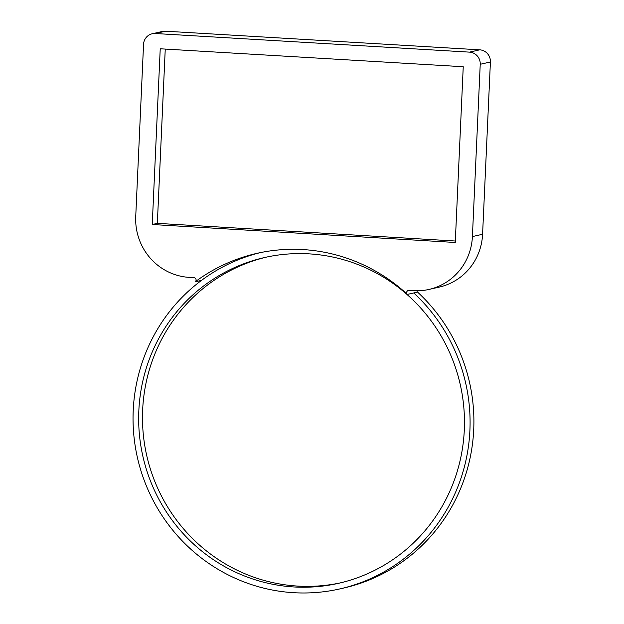 <?xml version="1.0" encoding="UTF-8"?>
<svg xmlns="http://www.w3.org/2000/svg" width="624" height="624" viewBox="0 0 624 624"><rect width="100%" height="100%" fill="white"/><g stroke="black" fill="none" stroke-linecap="round" stroke-linejoin="round"><path stroke-width="0.94" d="M138.832 410.771A167.037 162.685 77.2 0 1 264.529 257.533A167.037 162.685 77.2 0 1 464.295 430.061A167.037 162.685 77.2 0 1 338.598 583.292A167.037 162.685 77.2 0 1 138.832 410.771M266.448 257.111A167.037 162.685 -102.8 0 0 142.654 409.898A167.037 162.685 -102.8 0 0 340.501 582.847M463.242 66.737L455.263 242.471L152.248 224.515L160.228 48.781L463.242 66.737M152.248 224.515L157.342 223.353L165.251 49.078M455.325 241.012L157.342 223.353M260.083 252.673A172.793 168.301 -102.8 0 0 201.529 280.371L195.164 281.822A172.793 168.301 77.2 0 1 256.893 253.367A172.793 168.301 77.2 0 1 407.386 294.403A2.301 2.246 77.2 0 1 408.985 290.402L413.681 290.683A57.595 56.098 -102.8 0 0 429.062 289.419A57.595 56.098 -102.8 0 0 472.407 236.574L480.23 64.288A11.521 11.216 -102.8 0 0 469.529 52.135L155.29 33.517A11.521 11.216 -102.8 0 0 143.551 44.335L135.728 216.622A57.595 56.098 -102.8 0 0 189.228 277.376L193.931 277.657A2.301 2.246 77.2 0 1 195.164 281.822M201.529 280.371A172.793 168.301 -102.8 0 0 148.551 490.948A172.793 168.301 -102.8 0 0 339.869 588.908A172.793 168.301 -102.8 0 0 464.864 464.942A172.793 168.301 -102.8 0 0 413.751 292.952L407.386 294.403M429.062 289.419L439.249 287.102A57.595 56.098 -102.8 0 0 482.586 234.265L490.409 61.971A11.521 11.216 -102.8 0 0 479.716 49.826L165.477 31.2A11.521 11.216 -102.8 0 0 162.404 31.45L152.217 33.766M339.869 588.908L343.691 588.042A172.793 168.301 -102.8 0 0 468.686 464.069A172.793 168.301 -102.8 0 0 417.565 292.087A2.301 2.246 77.2 0 1 416.855 290.776M165.477 31.2L155.29 33.517M479.716 49.826L469.529 52.135M490.409 61.971L480.23 64.288M482.586 234.265L472.407 236.574M417.565 292.087L413.751 292.952"/></g></svg>
